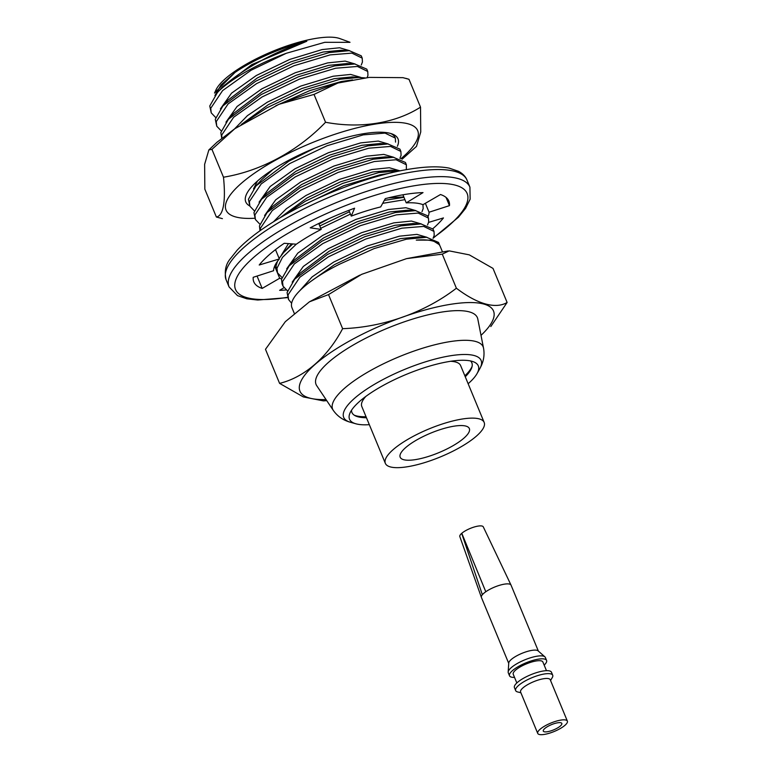 <?xml version="1.0" encoding="UTF-8"?>
<svg xmlns="http://www.w3.org/2000/svg" width="772" height="772" viewBox="0 0 772 772"><rect width="100%" height="100%" fill="white"/><g stroke="black" fill="none" stroke-linecap="round" stroke-linejoin="round"><path stroke-width="1.16" d="M538.373 651.105L511.054 585.157A16.048 4.535 157.5 0 0 511.025 585.099L483.282 526.851A12.699 3.59 157.5 0 0 474.288 526.986A12.699 3.59 157.5 0 0 461.791 533.278L485.791 591.748A16.048 4.535 157.5 0 0 482.355 594.729A16.048 4.535 157.5 0 0 481.39 597.374A16.048 4.535 157.5 0 0 481.41 597.441L508.729 663.38M511.025 585.099A16.048 4.535 157.5 0 0 501.105 584.858A16.048 4.535 157.5 0 0 485.791 591.748M546.479 670.675L542.87 661.971A16.048 4.535 157.5 0 0 526.311 663.92A16.048 4.535 157.5 0 0 513.226 674.245L516.835 682.95M550.552 680.508L552.279 677.584A20.053 5.665 157.5 0 0 552.713 675.239A20.053 5.665 157.5 0 0 532.014 677.681A20.053 5.665 157.5 0 0 515.657 690.593A20.053 5.665 157.5 0 0 517.616 691.944L520.907 692.783M552.713 675.239L551.488 672.277A20.053 5.665 157.5 0 0 543.276 671.003A20.053 5.665 157.5 0 0 523.194 678.434A20.053 5.665 157.5 0 0 514.432 687.63L515.657 690.593M560.327 726.027A10.026 2.837 -22.5 0 1 550.378 731.036A10.026 2.837 -22.5 0 1 543.285 731.094A10.026 2.837 -22.5 0 1 551.469 724.647A10.026 2.837 -22.5 0 1 561.813 723.422A10.026 2.837 -22.5 0 1 560.327 726.027M560.8 720.102A16.048 4.535 157.5 0 0 544.742 726.047A16.048 4.535 157.5 0 0 537.727 733.4A16.048 4.535 157.5 0 0 549.085 733.303A16.048 4.535 157.5 0 0 564.988 725.284A16.048 4.535 157.5 0 0 567.372 721.125A16.048 4.535 157.5 0 0 560.8 720.102M567.372 721.125L550.233 679.736A16.048 4.535 157.5 0 0 533.674 681.695A16.048 4.535 157.5 0 0 520.589 692.021L537.727 733.4M544.173 665.107A20.053 5.665 157.5 0 0 546.576 660.436L545.35 657.474A20.053 5.665 157.5 0 0 544.878 656.827A20.053 5.665 157.5 0 0 524.651 659.906A20.053 5.665 157.5 0 0 508.169 672.026A20.053 5.665 157.5 0 0 508.294 672.817L509.52 675.78A20.053 5.665 157.5 0 0 514.528 677.391M546.576 660.436A20.053 5.665 157.5 0 0 538.364 659.153A20.053 5.665 157.5 0 0 518.292 666.583A20.053 5.665 157.5 0 0 509.52 675.78M461.82 533.356L461.675 533.375A12.699 3.59 157.5 0 0 459.822 536.569L481.39 597.374M544.878 656.827L538.113 650.873A16.048 4.535 157.5 0 0 521.94 653.344A16.048 4.535 157.5 0 0 508.748 663.032L508.169 672.026M461.675 533.375L482.355 594.729M427.968 216.874A83.559 23.604 157.5 0 0 429.058 212.223L425.362 203.306M281.597 278.895A83.559 23.604 157.5 0 1 279.686 278.248L274.658 266.128M279.686 278.248L262.171 288.419A105.552 29.818 -22.5 0 1 253.814 281.857A105.552 29.818 -22.5 0 1 253.206 277.302L273.606 270.711A83.559 23.604 157.5 0 1 279.358 258.948L275.498 249.617M279.358 258.948L259.218 265.008A105.552 29.818 -22.5 0 1 284.25 243.286L296.332 244.213A83.559 23.604 157.5 0 1 321.2 229.409L318.74 223.484M429.058 212.223L449.458 205.632A105.552 29.818 -22.5 0 0 448.85 201.077A105.552 29.818 -22.5 0 0 440.494 194.525L422.979 204.686A83.559 23.604 157.5 0 0 406.246 202.862L423.017 192.604A105.552 29.818 -22.5 0 0 385.305 198.616L380.683 206.935A83.559 23.604 157.5 0 0 351.27 216.112L348.886 210.341M406.246 202.862L402.907 194.795M428.576 222.404L443.446 217.926A105.552 29.818 -22.5 0 1 432.841 228.695M286.132 289.954A105.552 29.818 -22.5 0 1 279.638 290.33L283.893 287.734M321.2 229.409L310.219 227.817A105.552 29.818 -22.5 0 1 354.589 208.199L351.27 216.112M262.171 288.419L257.047 276.058M449.458 205.632L446.052 197.42M477.791 319A87.304 24.665 157.5 0 0 387.293 328.283A87.304 24.665 157.5 0 0 316.732 385.71L333.263 410.347A81.456 23.015 157.5 0 1 399.085 356.76A81.456 23.015 157.5 0 1 483.523 348.104L477.791 319M468.141 383.732A69.692 19.686 157.5 0 0 477.038 373.6A69.692 19.686 157.5 0 0 474.211 362.097A69.692 19.686 157.5 0 0 406.371 374.352A69.692 19.686 157.5 0 0 349.745 413.657A69.692 19.686 157.5 0 0 355.873 423.789A69.692 19.686 157.5 0 0 369.325 424.668M465.265 376.784A64.896 18.335 157.5 0 0 471.287 368.823A64.896 18.335 157.5 0 0 470.544 360.949M351.521 410.25A64.896 18.335 157.5 0 0 356.558 416.34A64.896 18.335 157.5 0 0 366.449 417.72M481.014 335.347A104.751 29.597 157.5 0 0 453.434 303.878A104.751 29.597 157.5 0 0 323.256 357.793A104.751 29.597 157.5 0 0 326.016 399.549M326.739 400.629L323.449 400.89L303.328 396.924L279.589 383.375C304.564 377.325 327.618 357.04 342.623 328.669C383.443 327.232 424.996 312.448 456.387 288.217C477.202 304.139 495.73 309.34 507.117 302.47L490.809 326.556M279.589 383.375L265.481 349.311L285.322 321.683L309.437 301.813L328.515 294.605L342.623 328.669M507.117 302.47L493.009 268.405L469.279 254.857L449.15 250.871L442.279 254.152L406.564 258.63L361.576 274.369L328.515 294.605M456.387 288.217L442.279 254.152M349.986 42.277L339.902 38.6A70.194 19.831 157.5 0 0 272.574 51.348A70.194 19.831 157.5 0 0 215.957 89.938L214.51 93.065L235.026 72.433L221.033 84.968L214.905 95.545M235.026 72.433A71.864 20.304 157.5 0 1 306.802 41.254C276.579 50.238 236.454 72.066 218.659 91.212A80.22 22.658 157.5 0 1 286.344 53.258L324.771 42.315L349.967 42.344M306.802 41.254L251.797 64.636L222.741 86.628L217.415 92.553L209.762 105.976L211.238 112.876L215.668 117.508M218.659 91.212L217.415 92.553M286.344 53.258L251.074 70.262L222.577 90.614L210.727 108.302L211.238 112.876M349.648 50.691L339.641 47.767L322.098 49.572L289.761 59.415L256.304 75.511L231.532 93.18L220.425 108.871M361.277 65.012L362.435 62.001L362.222 58.141L361.257 55.816L349.272 50.663L341.311 50.248L323.111 52.013L290.774 61.856L257.317 77.962L228.271 99.955L222.934 105.88L215.282 119.303L216.758 126.212L221.188 130.835M349.272 50.663L329.181 52.564L293.032 63.42L255.628 81.263L222.934 105.88M362.222 58.141L351.926 53.123L330.146 54.889L293.997 65.755L256.593 83.598L228.097 103.94L216.247 121.629L216.758 126.203M355.178 64.018L345.161 61.094L327.618 62.899L295.28 72.742L261.824 88.848L237.062 106.507L225.945 122.208M367.134 77.654L367.954 75.328L367.742 71.478L366.777 69.142L354.792 63.999L346.84 63.574L328.631 65.35L296.294 75.193L262.837 91.289L233.791 113.291L228.454 119.216L220.811 132.63L221.757 138.275M354.792 63.999L334.701 65.89L298.552 76.746L261.148 94.599L228.454 119.216M367.742 71.478L357.446 66.45L335.666 68.225L299.517 79.082L262.113 96.925L233.617 117.267L221.776 134.965L221.863 138.198M360.698 77.345L350.681 74.43L333.137 76.225L300.8 86.068L267.344 102.174L247.407 115.665L234.563 128.895M365.146 77.924L352.36 76.901L334.151 78.676L301.813 88.519L268.357 104.625L241.24 124.572M360.321 77.325L340.22 79.217L304.072 90.083L266.668 107.926L245.612 121.908M352.572 79.892L341.185 81.552L309.688 90.642L275.797 105.774M294.344 313.509L291.941 307.71A80.22 22.658 -22.5 0 1 339.68 264.14L374.208 248.555L406.477 239.175L426.578 237.284L438.554 242.427L439.519 244.763L432.098 240.15L416.301 240.111A80.22 22.658 -22.5 0 1 440.165 246.316L442.317 251.508M439.77 245.525L439.519 244.763M426.578 237.284L418.617 236.859L400.407 238.635L368.07 248.478L334.614 264.574L310.547 281.597M426.955 237.303L416.938 234.379L399.394 236.184L367.057 246.027L333.6 262.133L312.091 276.916L299.478 291.054M433.053 238.297L434.211 235.286L433.999 231.426L423.703 226.408L401.923 228.174L365.774 239.04L328.37 256.883L299.874 277.225L288.033 294.914L288.535 299.488L291.623 303.261M433.999 231.436L433.034 229.101L421.049 223.948L400.957 225.849L364.809 236.705L327.405 254.548L294.711 279.165L287.068 292.588L288.535 299.497M421.049 223.948L413.088 223.533L394.888 225.299L362.55 235.151L329.094 251.247L300.047 273.24L294.711 279.165M421.425 223.976L411.418 221.053L393.874 222.857L361.537 232.7L328.081 248.796L303.309 266.465L292.202 282.156M427.534 224.97L428.692 221.96L428.479 218.1L418.173 213.072L396.403 214.848L360.254 225.704L322.85 243.556L294.354 263.899L282.504 281.587L283.015 286.161L287.445 290.793M428.479 218.1L427.514 215.774L415.529 210.621L395.438 212.512L359.289 223.378L321.885 241.221L289.191 265.838L281.539 279.261L282.05 283.826M415.529 210.621L407.568 210.206L389.368 211.972L357.031 221.815L323.574 237.921L294.518 259.913L289.191 265.838M415.905 210.64L405.889 207.726L388.355 209.521L356.017 219.364L322.561 235.47L297.789 253.139L286.682 268.83M422.014 211.634L423.172 208.623L422.959 204.773M404.924 199.659L382.68 203.335M350.44 214.095L320.737 228.3M296.265 244.213L282.465 257.394L276.984 268.26L277.495 272.825L281.925 277.466M403.959 197.333L384.331 200.382M349.475 211.76L319.772 225.974M292.742 243.942L283.671 252.512L279.126 258.379M277.486 261.322L276.019 265.925L277.495 272.834M403.804 196.966L388.538 197.815M328.93 218.679L318.981 224.054M291.613 243.855L283.671 252.512M288.467 243.614L281.162 255.503M275.845 263.802L276.405 264.13M388.287 173.507L379.834 174.858L343.685 185.714L304.303 204.715M400.581 170.747L378.869 172.532L342.72 183.389L305.326 201.231L283.575 215.764M398.97 170.631L391.008 170.216L372.799 171.982L340.462 181.825L307.005 197.931L279.821 217.945M399.346 170.651L389.329 167.736L371.786 169.531L339.448 179.384L305.992 195.48L286.354 208.739L273.491 221.786M406.313 169.666L406.39 164.783L396.094 159.756L374.314 161.531L338.165 172.388L300.762 190.23L272.265 210.582L260.425 228.271L260.357 230.5M406.39 164.783L405.425 162.458L393.45 157.305L373.349 159.196L337.2 170.062L299.797 187.905L267.102 212.522L259.46 225.935L259.961 230.51M393.45 157.305L385.489 156.88L367.279 158.656L334.942 168.499L301.485 184.595L272.439 206.597L267.102 212.522M393.826 157.324L383.809 154.4L366.266 156.205L333.929 166.048L300.472 182.153L275.71 199.823L264.593 215.513M399.925 158.318L401.083 155.307L400.871 151.447L390.574 146.429L368.794 148.195L332.645 159.061L295.242 176.904L266.745 197.246L254.905 214.934L255.407 219.509L259.836 224.15M400.871 151.457L399.906 149.121L387.92 143.968L367.829 145.869L331.68 156.726L294.277 174.569L261.583 199.195L253.94 212.609L255.407 219.518M387.92 143.968L379.959 143.553L361.759 145.319L329.422 155.172L295.965 171.268L266.919 193.261L261.583 199.195M388.297 143.997L378.29 141.073L360.746 142.878L328.409 152.721L294.952 168.817L270.19 186.486L259.074 202.177M395.534 142.106L395.351 138.12L385.054 133.102L363.274 134.868L327.125 145.725L289.722 163.577L261.225 183.919L249.375 201.608L249.887 206.182L254.316 210.814M395.274 137.947A80.22 22.658 157.5 0 0 395.196 137.754A80.22 22.658 157.5 0 0 390.603 133.46M314.638 148.185L288.757 161.242L256.063 185.859L248.41 199.282L249.887 206.182M272.844 169.589L261.399 179.934L256.063 185.859M257.472 181.034L253.554 188.85M405.792 78.339L408.986 79.294L420.518 107.144L420.74 131.973L416.484 146.448M408.986 79.294L402.955 77.663L369.209 77.393L337.875 83.038L314.021 94.425L325.552 122.266C360.765 128.914 395.544 123.153 420.518 107.144M314.021 94.425L278.856 104.345L234.785 128.741L211.943 149.363L208.874 149.874L204.628 164.34L204.841 189.179L216.382 217.029L222.423 218.65M211.943 149.363L223.484 177.213C260.589 171.172 297.876 151.1 325.552 122.266M216.382 217.029C223.349 215.793 225.945 201.241 223.484 177.213M254.885 218.235A103.718 29.297 -22.5 0 1 241.501 183.176A103.718 29.297 -22.5 0 1 376.186 123.925A103.718 29.297 -22.5 0 1 400.977 158.675M249.81 205.979A82.392 23.276 -22.5 0 1 246.519 194.177A82.392 23.276 -22.5 0 1 360.331 134.27A82.392 23.276 -22.5 0 1 392.002 133.913A82.392 23.276 -22.5 0 1 397.377 146.294M472.097 366.401A66.344 18.74 -22.5 0 1 471.895 366.854A66.344 18.74 -22.5 0 1 464.86 375.81M366.044 416.735A66.344 18.74 -22.5 0 1 354.744 415.384A66.344 18.74 -22.5 0 1 354.271 415.201M385.353 463.364A53.48 15.112 -22.5 0 1 428.981 428.933A53.48 15.112 -22.5 0 1 484.169 422.429A53.48 15.112 -22.5 0 1 476.208 436.296A53.48 15.112 -22.5 0 1 423.191 463.046A53.48 15.112 -22.5 0 1 385.353 463.364L361.798 406.487A53.48 15.112 -22.5 0 1 365.86 396.393M450.607 361.296A53.48 15.112 -22.5 0 1 460.614 365.561L484.169 422.429M405.754 447.519A37.432 10.576 157.5 0 0 400.176 457.217A37.432 10.576 157.5 0 0 438.814 452.662A37.432 10.576 157.5 0 0 469.347 428.566A37.432 10.576 157.5 0 0 442.867 428.788A37.432 10.576 157.5 0 0 405.754 447.519M466.973 180.03A130.352 36.824 157.5 0 0 413.599 171.722A130.352 36.824 157.5 0 0 283.102 220.03A130.352 36.824 157.5 0 0 226.119 279.802C224.247 271.368 225.636 264.371 230.278 258.823L237.1 250.253C247.802 238.838 263.715 227.103 284.829 215.041C322.792 193.29 373.407 174.694 410.231 169.01C426.414 166.443 439.451 166.163 449.323 168.161L458.616 171.355C462.737 173.594 465.526 176.489 466.973 180.03L469.916 187.142A130.352 36.824 157.5 0 0 416.542 178.824A130.352 36.824 157.5 0 0 286.045 227.142A130.352 36.824 157.5 0 0 229.062 286.914L237.506 295.628L246.837 298.803L257.723 300.028L287.763 297.616M433.362 237.679A125.334 35.406 157.5 0 0 415.809 185.512A125.334 35.406 157.5 0 0 253.94 257.163A125.334 35.406 157.5 0 0 287.628 297.307M477.038 373.6L479.779 368.726A74.363 21.008 157.5 0 0 404.374 369.518A74.363 21.008 157.5 0 0 350.488 422.284C343.202 420.306 337.46 416.32 333.263 410.347M226.119 279.802L229.062 286.914M433.073 238.258L458.404 217.25L465.613 208.344L470.148 199.166L469.916 187.142M479.779 368.726L481.342 365.629C483.89 359.935 484.613 354.097 483.523 348.104M355.873 423.789L350.488 422.284M406.564 258.639L448.059 250.968M359.8 275.141L309.437 301.813M282.05 283.835L283.015 286.161M208.903 149.903L216.99 142.251L234.785 128.741M280.284 103.699L336.679 83.357M402.144 159.196L416.465 146.419"/></g></svg>
